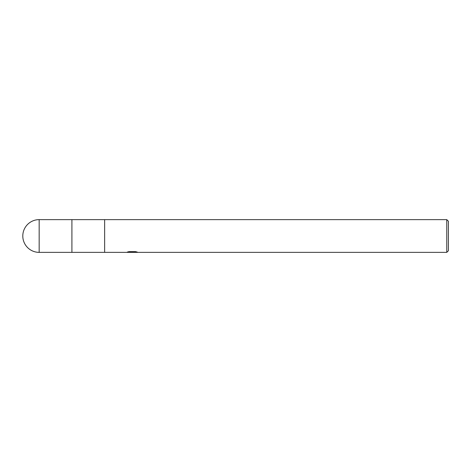 <?xml version="1.0" encoding="UTF-8"?>
<svg xmlns="http://www.w3.org/2000/svg" width="472" height="472" viewBox="0 0 472 472"><rect width="100%" height="100%" fill="white"/><g stroke="black" fill="none" stroke-linecap="round" stroke-linejoin="round"><path stroke-width="0.71" d="M446.766 252.367L71.909 252.367L71.909 219.633L446.766 219.633L448.4 221.268L448.4 250.732L446.766 252.367L446.766 219.633M104.642 252.367L104.642 219.633L104.642 252.367M132.178 252.237L126.36 252.367L132.585 252.06L127.346 252.06L129.051 251.629L135.511 251.629L137.381 252.107L132.178 252.083M131.116 252.367L130.024 252.207M133.6 252.113L131.936 252.367M133.6 252.361L133.6 252.03L135.954 251.723M128.614 251.723L133.6 252.042M39.17 219.633A16.367 16.367 0 0 0 22.798 236A16.367 16.367 0 0 0 39.17 252.367L39.17 219.633L71.909 219.633L71.909 252.367L39.17 252.367"/></g></svg>
